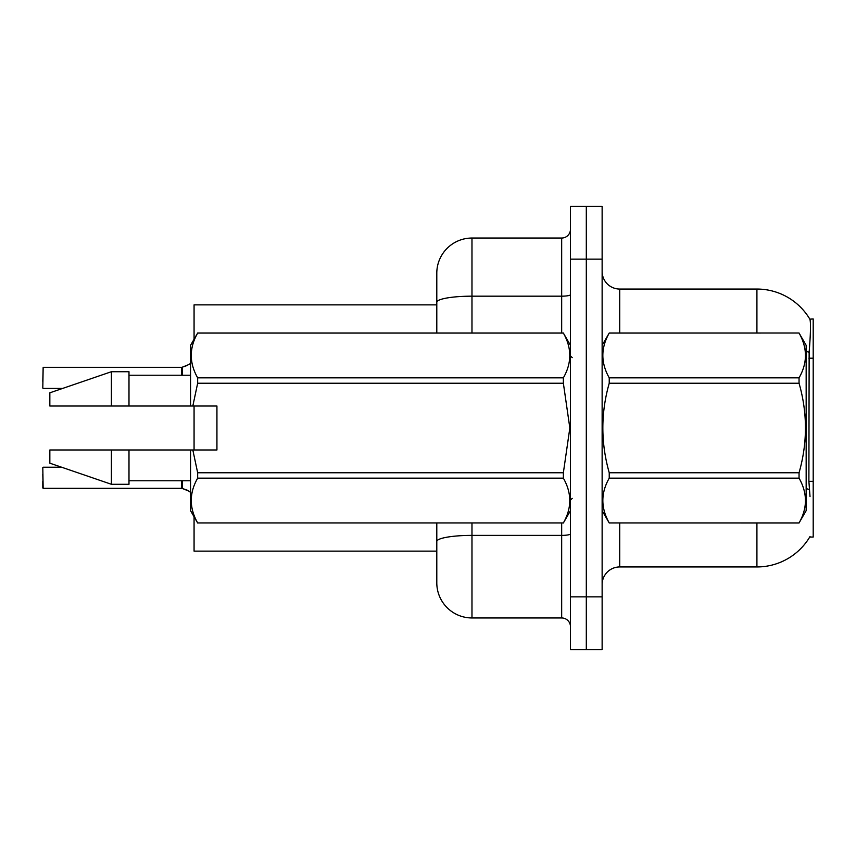 <?xml version="1.0" encoding="UTF-8"?>
<svg xmlns="http://www.w3.org/2000/svg" width="856" height="856" viewBox="0 0 856 856"><rect width="100%" height="100%" fill="white"/><g stroke="black" fill="none" stroke-linecap="round" stroke-linejoin="round"><path stroke-width="1.28" d="M602.132 584.541A17.591 17.591 0 0 1 619.723 566.95L756.918 566.95A61.557 61.557 0 0 0 810.022 536.53L809.712 537.054L813.2 537.054L813.2 318.946L809.84 319.17A61.557 61.557 0 0 0 756.918 289.05A61.557 61.557 0 0 1 809.712 318.946A61.557 61.557 0 0 0 756.918 289.05L619.723 289.05A17.591 17.591 0 0 1 602.132 271.459A17.591 17.591 0 0 0 619.723 289.05L619.723 333.016M436.795 304.875L194.066 304.875L194.066 339.244M194.066 449.989L194.066 406.012M436.795 551.125L194.066 551.125L194.066 516.757M586.307 596.857L586.307 649.618L602.132 649.618L602.132 596.857L586.307 596.857L586.307 649.618L570.471 649.618L570.471 596.857L586.307 596.857L586.307 259.143L586.307 596.857M570.471 596.857L570.471 206.382L586.307 206.382L586.307 259.143L586.307 206.382L602.132 206.382L602.132 596.857M810.022 496.598L808.888 481.318L809.145 352.212C810.664 333.091 810.9 322.07 809.84 319.17A61.557 61.557 0 0 0 756.918 289.05L756.918 333.016M436.795 563.441L436.795 522.984M471.977 522.984L471.977 617.957L561.675 617.957L561.675 522.984M436.795 333.016L436.795 273.214A35.182 35.182 0 0 1 471.977 238.043L561.675 238.043A8.795 8.795 0 0 0 570.471 229.248M471.977 238.043L471.977 296.176A35.182 6.11 180 0 0 436.795 302.286L436.795 292.559M471.977 617.957A35.182 35.182 0 0 1 436.795 582.786L436.795 547.605M570.471 626.753A8.795 8.795 0 0 0 561.675 617.957M189.326 491.301L181.9 488.316L187.721 490.349L190.546 492.361M42.8 381.391L43.153 367.331L181.75 367.331A0.877 0.877 0 0 0 181.9 367.331L182.446 367.128L181.9 367.331A0.877 0.877 180 0 1 181.761 367.342L181.761 375.228L181.75 367.331M187.721 365.298L182.446 367.128L189.326 364.346L182.446 367.128L189.326 364.346L182.446 367.128L182.446 375.228M602.132 345.332L609.237 333.016L799.055 333.016L806.159 345.332L806.159 510.668L799.055 522.93C807.572 508.068 807.572 493.142 799.055 478.162L609.237 478.162C600.719 493.024 600.719 507.94 609.237 522.93L799.055 522.984M799.055 333.016L609.237 333.07C600.719 347.932 600.719 362.858 609.237 377.838L609.237 383.231C600.719 412.999 600.719 442.852 609.237 472.769L609.237 478.162M609.237 377.838L799.055 377.838C807.572 362.976 807.572 348.06 799.055 333.07M799.055 377.838L799.055 383.231L609.237 383.231M609.237 472.769L799.055 472.769C807.572 442.852 807.572 412.999 799.055 383.231M799.055 472.769L799.055 478.162M602.132 510.668L609.237 522.984M609.237 522.93L799.055 522.93M216.932 425.732L216.932 406.012L190.546 406.012L190.546 345.332L197.661 333.07C189.144 347.932 189.144 362.858 197.661 377.838L563.366 377.838C571.883 362.976 571.883 348.06 563.366 333.07L197.661 333.07M215.53 406.012L216.932 406.012L216.932 449.989L192.825 449.989L197.661 472.769L563.366 472.769L569.839 428L563.366 383.231L197.661 383.231L192.825 406.012M563.366 472.769L563.366 478.162L197.661 478.162C189.144 493.024 189.144 507.94 197.661 522.93L563.366 522.93C571.883 508.068 571.883 493.142 563.366 478.162M192.825 449.989L190.546 449.989L190.546 510.668L197.661 522.984M197.661 472.769L197.661 478.162M190.546 449.989L128.989 449.989L128.989 484.282L111.398 484.282L111.398 449.989L49.841 449.989L49.841 463.182L111.398 484.282M128.989 449.989L111.398 449.989M49.841 449.989L73.102 449.989M570.471 345.332L563.366 333.07M563.366 377.838L563.366 383.231M197.661 522.93L563.366 522.93M197.661 377.838L197.661 383.231M111.398 371.718L111.398 406.012L49.841 406.012L49.841 392.818L111.398 371.718L128.989 371.718L128.989 406.012L190.546 406.012M111.398 406.012L128.989 406.012M181.761 488.305A0.877 0.877 180 0 1 181.9 488.316A0.877 0.877 -0 0 0 181.761 488.305L181.75 480.772L181.761 488.305L43.153 488.316L42.8 474.256M42.8 487.974L42.8 481.297M190.546 363.286L189.326 364.346M813.2 358.193L808.888 358.193M813.2 481.318L808.888 481.318M619.723 522.984L619.723 566.95M756.918 566.95L756.918 522.984M809.145 352.212A61.557 10.689 180 0 0 806.159 351.463M809.337 489.461A61.557 10.689 180 0 0 806.159 488.658M602.132 259.143L570.471 259.143M602.474 344.733A17.591 3.05 0 0 1 602.132 344.133M570.471 533.866A8.795 1.53 0 0 1 561.675 535.385L471.977 535.385A35.182 6.11 180 0 0 436.795 541.495M471.977 333.016L471.977 296.176L561.675 296.176L561.675 238.043M561.675 333.016L561.675 296.176A8.795 1.53 0 0 0 570.471 294.646M182.446 480.772L182.446 488.53M42.8 467.579L43.153 488.316M43.153 367.331L42.8 388.068M572.225 357.648L570.471 355.882M570.471 510.668L563.366 522.984M128.989 480.772L190.546 480.772M197.661 333.016L563.366 333.016M128.989 375.228L190.546 375.228M572.225 498.353L570.471 500.118M43.153 467.226L61.632 467.226M43.153 388.421L62.659 388.421"/></g></svg>
